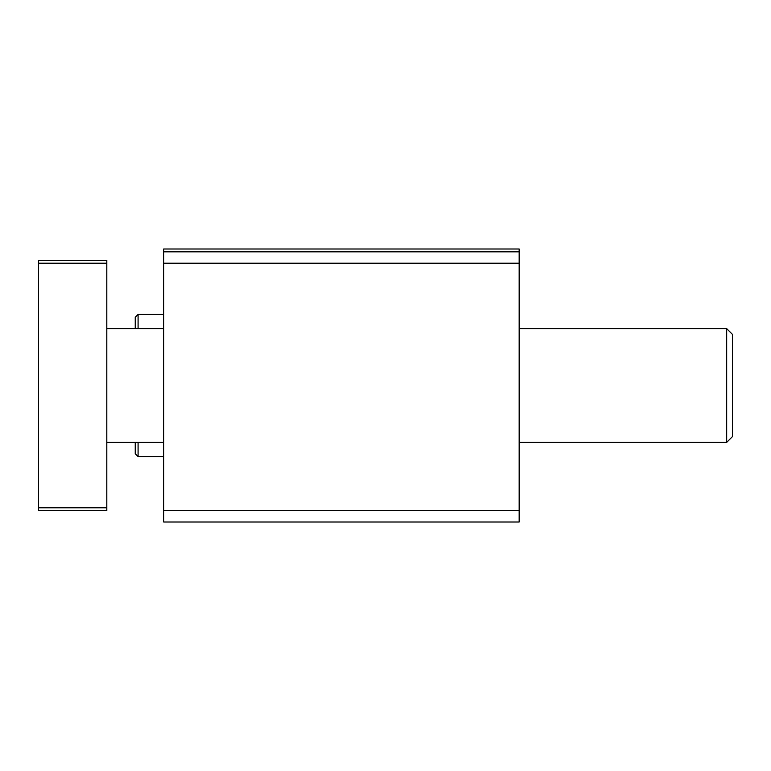 <?xml version="1.0" encoding="UTF-8"?>
<svg xmlns="http://www.w3.org/2000/svg" width="771" height="771" viewBox="0 0 771 771"><rect width="100%" height="100%" fill="white"/><g stroke="black" fill="none" stroke-linecap="round" stroke-linejoin="round"><path stroke-width="1.16" d="M519.162 522.006L519.162 248.994L163.683 248.994L163.683 522.006L519.162 522.006L163.683 522.006M519.162 251.838L163.683 251.838M138.086 442.381L138.086 456.596L163.683 456.596M135.243 328.619L135.243 317.247L138.086 314.404L138.086 328.619M135.243 442.381L135.243 453.753L138.086 456.596M726.677 328.619L726.677 442.381L732.45 436.608L732.45 334.392L726.677 328.619L519.162 328.619M106.803 263.21L106.803 260.367L38.55 260.367L38.55 263.21L106.803 263.21L106.803 510.633L38.55 510.633L38.55 507.79L106.803 507.79M38.55 263.21L38.55 507.79M519.162 263.21L163.683 263.21M519.162 510.633L163.683 510.633M138.086 314.404L163.683 314.404M163.683 328.619L106.803 328.619M726.677 442.381L519.162 442.381M163.683 442.381L106.803 442.381"/></g></svg>
